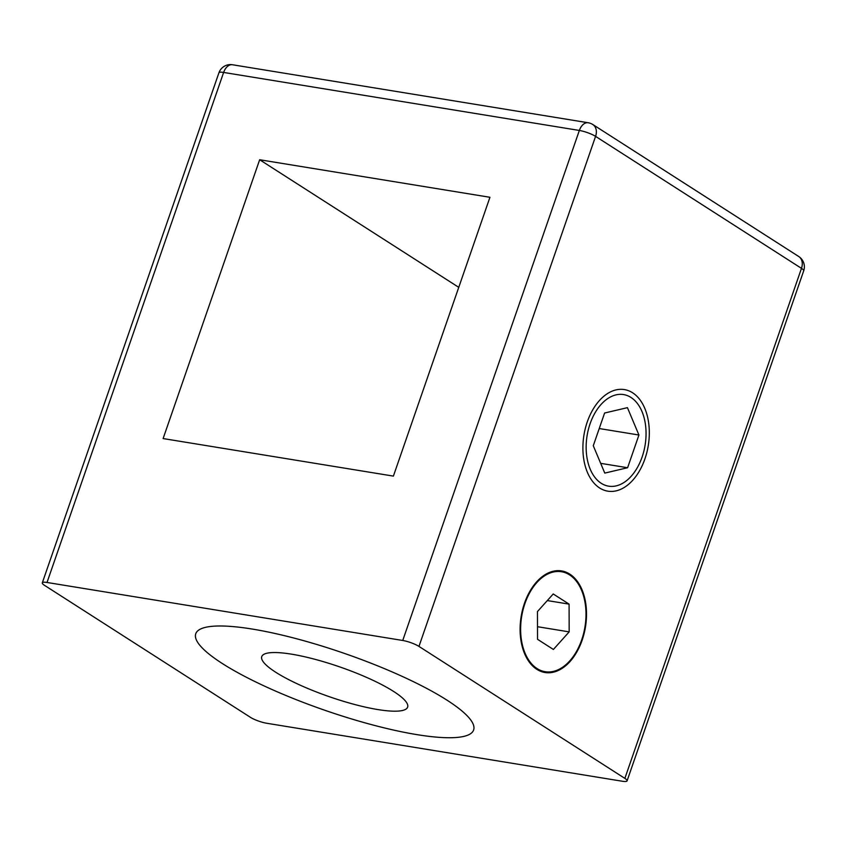 <?xml version="1.0" encoding="UTF-8"?>
<svg xmlns="http://www.w3.org/2000/svg" width="846" height="846" viewBox="0 0 846 846"><rect width="100%" height="100%" fill="white"/><g stroke="black" fill="none" stroke-linecap="round" stroke-linejoin="round"><path stroke-width="1.27" d="M569.792 574.117A51.469 32.582 99.3 0 0 561.596 570.923A51.469 32.582 99.3 0 0 522.542 609.755A51.469 32.582 99.3 0 0 536.829 669.323A51.469 32.582 99.3 0 0 545.025 672.517A51.469 32.582 99.3 0 0 584.078 633.686A51.469 32.582 99.3 0 0 569.792 574.117M632.597 392.777A51.469 32.582 99.3 0 0 624.39 389.583A51.469 32.582 99.3 0 0 585.337 428.404A51.469 32.582 99.3 0 0 599.624 487.973A51.469 32.582 99.3 0 0 607.83 491.166A51.469 32.582 99.3 0 0 646.873 452.346A51.469 32.582 99.3 0 0 632.597 392.777M417.057 734.656A147.035 30.065 -160.9 0 0 473.633 729.971A147.035 30.065 -160.9 0 0 402.009 676.303A147.035 30.065 -160.9 0 0 252.33 629.075A147.035 30.065 -160.9 0 0 195.754 633.749A147.035 30.065 -160.9 0 0 267.378 687.428A147.035 30.065 -160.9 0 0 417.057 734.656M163.109 438.556L259.659 159.746L489.94 197.287L393.39 476.108L163.109 438.556M47.016 582.471L402.738 640.475L579.351 130.453L223.63 72.439L47.016 582.471A12.256 2.506 -160.9 0 0 42.3 582.862A12.256 2.506 -160.9 0 0 44.521 585.347L250.427 717.323A12.256 2.506 -160.9 0 0 266.649 723.245L622.37 781.249A12.256 2.506 -160.9 0 0 627.087 780.858A12.256 2.506 -160.9 0 0 624.866 778.383L801.479 268.351L595.573 136.375L418.96 646.407L624.866 778.383M418.96 646.407A12.256 2.506 -160.9 0 0 402.738 640.475M259.659 159.746L458.754 287.344M525.07 653.207A50.654 32.074 99.3 0 0 574.508 654.709A50.654 32.074 99.3 0 0 583.888 597.181A50.654 32.074 99.3 0 0 581.551 590.233A50.654 32.074 99.3 0 0 536.85 582.545A50.654 32.074 99.3 0 0 525.07 653.207M569.083 604.129L569.168 631.877L553.39 649.464L537.538 639.312L537.464 611.563L553.231 593.977L569.083 604.129L547.309 600.575M537.506 626.717L569.168 631.877M275.722 672.242A77.198 15.788 19.1 0 1 261.752 656.602A77.198 15.788 19.1 0 1 314.416 659.161A77.198 15.788 19.1 0 1 393.665 691.478A77.198 15.788 19.1 0 1 407.635 707.119A77.198 15.788 19.1 0 1 354.971 704.57A77.198 15.788 19.1 0 1 275.722 672.242M222.361 663.55A147.035 30.065 -160.9 0 0 373.319 725.107A147.035 30.065 -160.9 0 0 473.633 729.971A147.035 30.065 -160.9 0 0 447.026 700.181A147.035 30.065 -160.9 0 0 296.068 638.614A147.035 30.065 -160.9 0 0 195.754 633.749A147.035 30.065 -160.9 0 0 222.361 663.55M642.103 457.041A46.414 29.388 99.3 0 0 630.968 397.451A46.414 29.388 99.3 0 0 590.106 423.709A46.414 29.388 99.3 0 0 601.242 483.299A46.414 29.388 99.3 0 0 642.103 457.041M593.279 445.736L604.774 473.094L627.605 467.732L638.931 435.013L627.436 407.656L604.615 413.017L593.279 445.736M599.243 428.541L638.931 435.013M600.681 463.344L627.605 467.732M803.7 270.826A12.256 12.256 0 0 0 798.73 256.507A12.256 9.147 122.7 0 1 801.479 268.351A12.256 2.506 19.1 0 1 803.7 270.826L627.087 780.858M588.182 122.755A12.256 7.762 -80.7 0 0 579.351 130.453A12.256 2.506 19.1 0 1 595.573 136.375A12.256 9.147 -57.3 0 0 592.824 124.531A12.256 12.256 0 0 0 588.182 122.755L232.46 64.751A12.256 12.256 0 0 0 218.913 72.83A12.256 2.506 19.1 0 1 223.63 72.439A12.256 7.762 -80.7 0 1 232.46 64.751M798.73 256.507L592.824 124.531M218.913 72.83L42.3 582.862"/></g></svg>

